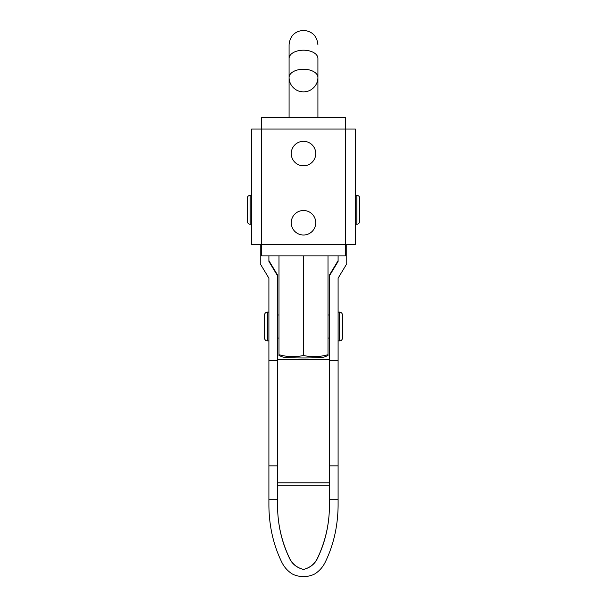 <?xml version="1.0" encoding="UTF-8"?>
<svg xmlns="http://www.w3.org/2000/svg" width="607" height="607" viewBox="0 0 607 607"><rect width="100%" height="100%" fill="white"/><g stroke="black" fill="none" stroke-linecap="round" stroke-linejoin="round"><path stroke-width="0.91" d="M261.693 129.056L261.693 244.378L251.602 244.378L251.602 129.056L355.399 129.056L355.399 244.378L345.307 244.378L345.307 255.911L261.693 255.911L261.693 244.378L345.307 244.378L345.307 117.523L261.693 117.523L261.693 129.056L345.307 129.056M315.754 153.563A12.254 12.254 0 0 0 303.5 141.31A12.254 12.254 0 0 0 291.246 153.563A12.254 12.254 0 0 0 303.5 165.81A12.254 12.254 0 0 0 315.754 153.563M315.754 222.754A12.254 12.254 0 0 0 303.5 210.5A12.254 12.254 0 0 0 291.246 222.754A12.254 12.254 0 0 0 303.5 235.008A12.254 12.254 0 0 0 315.754 222.754M278.992 354.685C287.119 356.992 295.29 357.257 303.5 355.49C311.626 357.257 319.798 356.992 328.008 354.685L328.008 355.52L324.517 356.931A21.222 1.206 180 0 1 303.5 357.971A21.222 1.206 180 0 1 282.483 356.931L278.992 355.52L278.992 255.911M328.008 354.685L328.008 255.911M303.5 355.49L303.5 255.911M268.901 255.911L268.901 261.412L277.551 275.806L277.551 360.657L268.901 360.657L268.901 505.889C269.167 526.459 273.491 545.291 281.876 562.386C284.311 567.264 287.771 571.119 292.255 573.949C295.419 575.611 299.168 576.513 303.5 576.65C307.787 576.521 311.535 575.626 314.745 573.949C319.229 571.119 322.689 567.264 325.124 562.386C333.493 545.336 337.818 526.504 338.099 505.889L338.099 499.69L329.449 499.69L329.449 505.889C329.298 524.706 325.261 542.286 317.34 558.645C314.676 564.146 310.063 567.75 303.5 569.465C296.937 567.75 292.324 564.146 289.66 558.645L289.66 558.463C292.612 564.222 297.225 567.871 303.5 569.412L303.5 569.465M277.551 360.657L277.551 505.889C277.702 524.706 281.739 542.286 289.66 558.645M329.449 359.852L277.551 359.852M329.449 359.754L277.551 359.754M277.551 275.806L277.551 275.032L268.901 260.638M260.251 244.378L260.251 263.81L268.901 278.203L268.901 360.657M346.749 244.378L346.749 263.81L338.099 278.203L338.099 499.69M338.099 360.657L329.449 360.657L329.449 499.69M338.099 255.911L338.099 261.412L329.449 275.806L329.449 275.032L338.099 260.638M329.449 275.806L329.449 360.657M277.551 505.51C277.611 524.076 281.648 541.725 289.66 558.463M317.34 558.645L317.34 558.463C314.388 564.222 309.775 567.871 303.5 569.412M317.34 558.463C325.352 541.725 329.389 524.076 329.449 505.51M355.399 224.195L356.84 224.195A2.883 2.883 0 0 0 359.723 221.312L359.723 198.246A2.883 2.883 0 0 0 356.84 195.363L355.399 195.363M268.901 312.119L267.459 312.119A2.883 2.883 0 0 0 264.576 315.003L264.576 338.069A2.883 2.883 0 0 0 267.459 340.952L268.901 340.952M338.099 340.952L339.541 340.952A2.883 2.883 0 0 0 342.424 338.069L342.424 315.003A2.883 2.883 0 0 0 339.541 312.119L338.099 312.119M277.551 338.069L278.992 338.069M328.008 338.069L329.449 338.069M277.551 315.003L278.992 315.003M328.008 315.003L329.449 315.003M317.916 74.676L317.916 58.409A14.416 8.217 0 0 0 303.5 50.191A14.416 8.217 0 0 0 289.084 58.409L289.084 77.446A14.416 8.217 0 0 1 303.5 69.228A14.416 8.217 0 0 1 317.916 77.446L317.916 117.523M251.602 195.363L250.16 195.363A2.883 2.883 0 0 0 247.277 198.246L247.277 221.312A2.883 2.883 0 0 0 250.16 224.195L251.602 224.195M277.551 465.903L268.901 465.903M277.551 499.69L268.901 499.69M338.099 465.903L329.449 465.903M329.449 482.823L277.551 482.823M277.551 485.213L329.449 485.213M356.84 224.195L356.84 195.363M267.459 312.119L267.459 340.952M339.541 340.952L339.541 312.119M250.16 195.363L250.16 224.195M289.084 58.409L289.084 44.766C289.941 36.01 294.744 31.207 303.5 30.35C312.256 31.207 317.059 36.01 317.916 44.766L317.916 44.766M289.084 117.523L289.084 77.446A14.416 14.416 0 0 0 303.5 91.862A14.416 14.416 0 0 0 317.916 77.446L317.916 58.409"/></g></svg>
